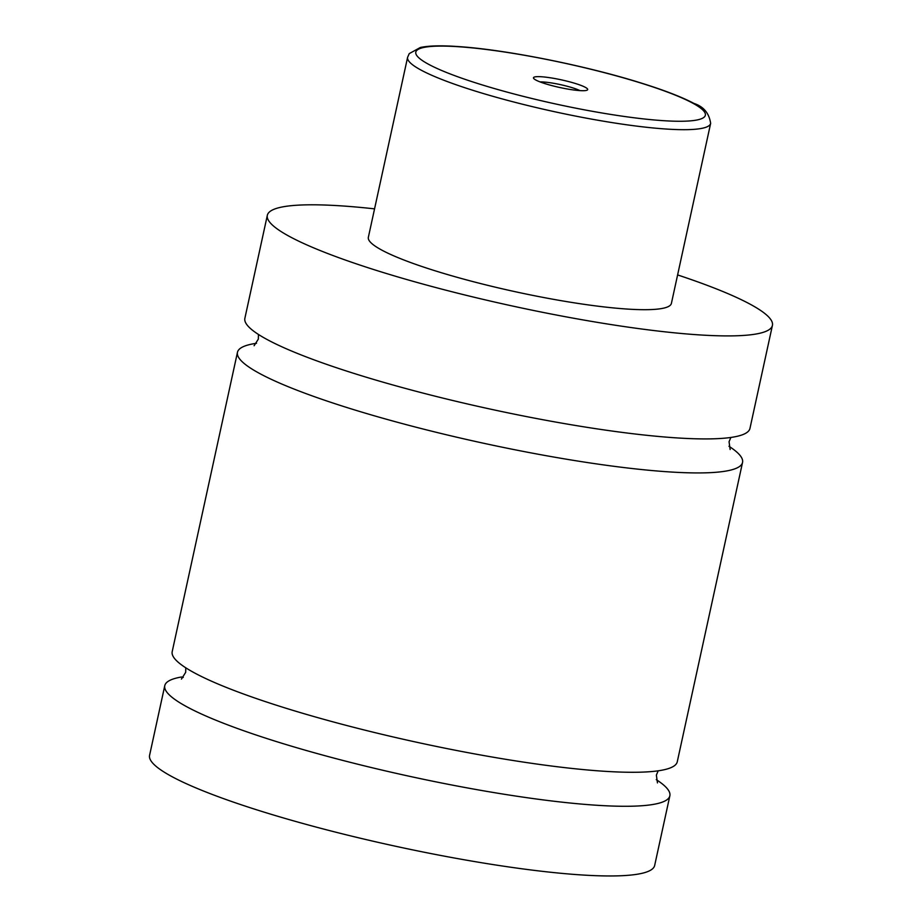 <?xml version="1.0" encoding="UTF-8"?>
<svg xmlns="http://www.w3.org/2000/svg" width="922" height="922" viewBox="0 0 922 922"><rect width="100%" height="100%" fill="white"/><g stroke="black" fill="none" stroke-linecap="round" stroke-linejoin="round"><path stroke-width="1.38" d="M677.601 274.929A258.471 36.419 -167.7 0 1 772.417 325.42L749.955 428.43A258.471 36.419 -167.7 0 1 613.845 431.289A258.471 36.419 -167.7 0 1 358.485 374.828A258.471 36.419 -167.7 0 1 244.872 318.309L267.334 215.299A258.471 36.419 -167.7 0 1 374.562 208.856M728.956 446.283A258.471 36.419 -167.7 0 1 742.544 462.429A258.471 36.419 -167.7 0 1 606.434 465.299A258.471 36.419 -167.7 0 1 351.063 408.826A258.471 36.419 -167.7 0 1 237.461 352.308A258.471 36.419 -167.7 0 1 256.535 343.284M656.268 779.643A258.471 36.419 -167.7 0 1 669.856 795.79A258.471 36.419 -167.7 0 1 533.746 798.648A258.471 36.419 -167.7 0 1 278.386 742.187A258.471 36.419 -167.7 0 1 164.773 685.668A258.471 36.419 -167.7 0 1 181.507 677.002L183.259 677.428M742.544 462.429L677.267 761.791A258.471 36.419 -167.7 0 1 541.156 764.649A258.471 36.419 -167.7 0 1 285.797 708.177A258.471 36.419 -167.7 0 1 172.195 651.67L237.461 352.308M545.663 83.833A27.741 3.907 12.3 0 0 587.291 90.068A27.741 3.907 12.3 0 0 575.489 83.522A27.741 3.907 12.3 0 0 546.4 77.241A27.741 3.907 12.3 0 0 533.631 78.37A27.741 3.907 12.3 0 0 545.663 83.833M579.973 90.61A23.43 3.308 12.3 0 0 572.262 87.717A23.43 3.308 12.3 0 0 540.062 81.908M710.643 123.387L671.4 303.396A155.08 21.851 -167.7 0 1 589.734 305.113A155.08 21.851 -167.7 0 1 436.509 271.229A155.08 21.851 -167.7 0 1 368.351 237.323L407.605 57.302A155.08 21.851 -167.7 0 0 475.764 91.22A155.08 21.851 -167.7 0 0 628.977 125.104A155.08 21.851 -167.7 0 0 710.643 123.387C709.168 113.222 703.601 106.572 693.955 103.425C681.715 96.971 664.001 90.137 640.825 82.934C585.631 65.589 505.694 49.638 458.418 46.584C441.603 45.362 428.903 45.674 420.317 47.495L409.241 53.614L407.605 57.302M772.417 325.42A258.471 36.419 -167.7 0 1 636.307 328.278A258.471 36.419 -167.7 0 1 380.936 271.817A258.471 36.419 -167.7 0 1 267.334 215.299M669.856 795.79L654.666 865.458A258.471 36.419 -167.7 0 1 518.556 868.328A258.471 36.419 -167.7 0 1 263.196 811.856A258.471 36.419 -167.7 0 1 149.583 755.337L164.773 685.668M480.927 84.513A148.188 20.883 12.3 0 0 681.565 121.255A148.188 20.883 12.3 0 0 640.237 82.842A148.188 20.883 12.3 0 0 439.587 46.1A148.188 20.883 12.3 0 0 480.927 84.513M730.881 437.454L729.06 441.73L730.143 449.533M254.103 345.738L258.321 339.123L258.46 334.456M181.438 679.088L185.679 672.322L185.771 667.816M658.193 770.815L656.372 775.102L657.455 782.893"/></g></svg>
